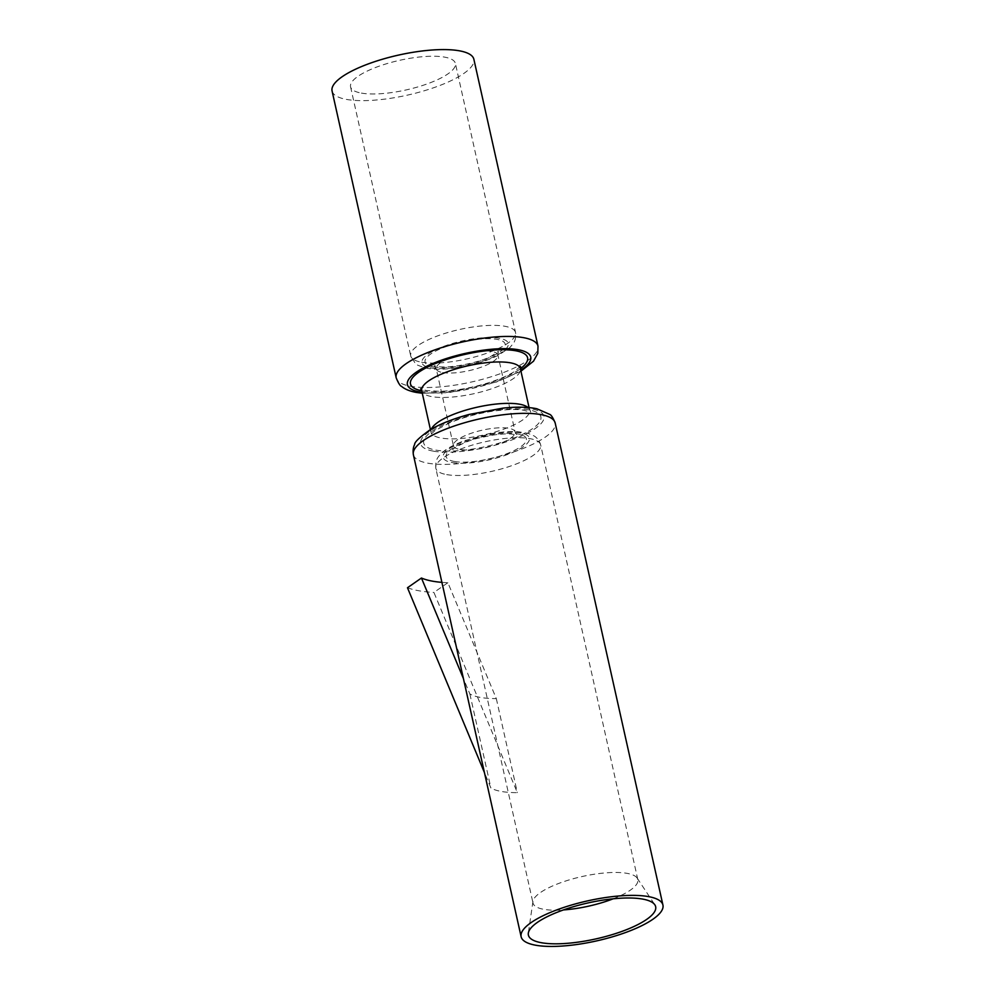 <?xml version="1.0" encoding="UTF-8"?>
<svg xmlns="http://www.w3.org/2000/svg" width="995" height="995" viewBox="0 0 995 995"><rect width="100%" height="100%" fill="white"/><g stroke="black" fill="none" stroke-linecap="round" stroke-linejoin="round"><path stroke-width="0.75" stroke-dasharray="4.97 3.73" d="M441.904 582.361A98.269 27.748 167.4 0 0 447.887 582.709L496.318 698.614A72.647 20.509 -12.6 0 1 480.423 697.42A72.647 20.509 -12.6 0 1 469.864 693.925L463.409 678.565M447.887 582.709L433.919 592.435L517.338 792.654A72.647 20.509 167.4 0 1 501.443 791.473A72.647 20.509 167.4 0 1 490.896 787.978L484.441 772.605M407.477 587.746A116.875 32.997 167.4 0 0 433.919 592.435M496.318 698.614L517.338 792.654M469.864 693.925L490.896 787.978M433.422 451.158A63.17 17.835 167.4 0 0 539.452 425.201A63.17 17.835 167.4 0 0 474.018 413.609A63.17 17.835 167.4 0 0 433.422 451.158M422.639 390.96A60.023 16.94 167.4 0 0 520.397 368.735A50.546 14.266 167.4 0 1 488.495 389.791A50.546 14.266 167.4 0 1 431.954 396.657A50.546 14.266 167.4 0 1 421.731 390.736M332.069 90.955A72.647 20.509 167.4 0 0 346.77 99.463A72.647 20.509 167.4 0 0 428.037 89.6A72.647 20.509 167.4 0 0 473.869 59.265M361.421 93.107A53.705 15.161 167.4 0 0 421.494 85.819A53.705 15.161 167.4 0 0 455.374 63.394A53.705 15.161 167.4 0 0 399.667 60.309A53.705 15.161 167.4 0 0 350.563 86.826A53.705 15.161 167.4 0 0 361.421 93.107M430.897 367.914A44.228 12.487 167.4 0 0 505.124 349.742A44.228 12.487 167.4 0 0 459.304 341.633A44.228 12.487 167.4 0 0 430.897 367.914M454.491 461.493A41.069 11.592 167.4 0 0 523.42 444.616A41.069 11.592 167.4 0 0 480.883 437.091A41.069 11.592 167.4 0 0 454.491 461.493M613.144 898.821A53.705 15.161 167.4 0 0 617.534 897.017A53.705 15.161 167.4 0 0 637.82 879.617A53.705 15.161 167.4 0 0 637.173 878.1A53.705 15.161 167.4 0 0 582.112 876.533A53.705 15.161 167.4 0 0 532.959 901.395A53.705 15.161 167.4 0 0 533.009 903.05A53.705 15.161 167.4 0 0 543.879 909.33A53.705 15.161 167.4 0 0 563.518 909.915M413.373 454.715A72.647 20.509 167.4 0 0 428.074 463.21A72.647 20.509 167.4 0 0 509.34 453.359A72.647 20.509 167.4 0 0 555.185 423.012M435.86 450.101A60.023 16.94 167.4 0 0 536.603 425.437A60.023 16.94 167.4 0 0 474.428 414.43A60.023 16.94 167.4 0 0 435.86 450.101M431.382 429.094A50.546 14.266 167.4 0 0 430.91 431.643A50.546 14.266 167.4 0 0 441.208 438.049A50.546 14.266 167.4 0 0 498.644 430.91A50.546 14.266 167.4 0 0 529.477 409.554A50.546 14.266 167.4 0 0 527.984 407.502M420.201 392.018A63.17 17.835 167.4 0 0 520.733 370.264M396.072 377.105A72.647 20.509 167.4 0 0 410.885 386.321A72.647 20.509 167.4 0 0 493.445 376.048A72.647 20.509 167.4 0 0 537.773 345.352M421.581 362.217A53.705 15.161 167.4 0 0 481.655 354.941A53.705 15.161 167.4 0 0 515.534 332.517A53.705 15.161 167.4 0 0 459.814 329.432A53.705 15.161 167.4 0 0 410.724 355.936A53.705 15.161 167.4 0 0 421.581 362.217M433.335 366.856A41.069 11.592 167.4 0 0 502.264 349.979A41.069 11.592 167.4 0 0 459.727 342.454A41.069 11.592 167.4 0 0 433.335 366.856M442.651 372.553A31.591 8.918 167.4 0 0 478.545 368.088A31.591 8.918 167.4 0 0 497.823 354.742A31.591 8.918 167.4 0 0 465.088 353.287A31.591 8.918 167.4 0 0 436.22 368.548A31.591 8.918 167.4 0 0 442.651 372.553M459.839 449.441A31.591 8.918 167.4 0 0 495.174 445.163A31.591 8.918 167.4 0 0 515.111 431.967A31.591 8.918 167.4 0 0 482.339 430.163A31.591 8.918 167.4 0 0 453.446 445.748A31.591 8.918 167.4 0 0 459.839 449.441M452.053 462.551A44.228 12.487 167.4 0 0 526.268 444.379A44.228 12.487 167.4 0 0 480.461 436.27A44.228 12.487 167.4 0 0 452.053 462.551M446.705 474.603A53.705 15.161 167.4 0 0 507.724 467.016A53.705 15.161 167.4 0 0 540.484 444.33A53.705 15.161 167.4 0 0 484.839 441.83A53.705 15.161 167.4 0 0 435.76 467.799A53.705 15.161 167.4 0 0 446.705 474.603M529.079 407.602L530.696 412.092L522.114 409.915C514.278 409.044 504.092 409.53 491.555 411.395C477.264 413.572 463.371 417.353 449.889 422.738L434.89 430.648L430.885 434.405L430.437 429.653M520.497 366.421L514.141 371.744C507.686 375.824 498.383 379.729 486.269 383.461C469.516 388.349 453.907 390.96 439.429 391.309L426.283 390.5L420.674 388.734M520.945 371.185L496.953 381.881L449.006 392.652L422.29 393.236M350.563 86.826L410.724 355.936L415.251 363.349C414.878 364.257 418.883 365.936 427.265 368.374C437.899 370.128 451.519 369.195 468.135 365.613C479.901 362.926 489.988 359.456 498.408 355.227L509.838 347.578L513.233 343.586C513.594 343.263 516.604 338.847 515.534 332.517L455.374 63.394M497.923 355.078L498.358 351.322L492.152 355.601C482.637 361.881 449.068 369.095 436.979 366.396L434.255 365.65L436.27 368.859L453.446 445.748L453.011 449.516C449.927 450.884 462.949 441.593 478.433 438.111L492.438 435.163C500.684 433.957 507.263 433.609 512.164 434.131L517.114 435.188L515.111 431.967L497.923 355.078M637.82 879.617L540.658 444.889C538.867 438.596 534.166 435.909 533.867 435.847L528.556 433.509L518.843 431.805C511.33 431.245 502.599 431.78 492.649 433.385L464.441 440.685C448.844 446.606 443.658 451.22 441.879 452.936C438.546 456.469 435.126 458.844 435.835 468.322L533.009 903.05M532.959 901.395L528.333 933.123M637.173 878.1L654.859 904.841"/><path stroke-width="1.49" d="M463.409 678.565L421.445 578.02A98.269 27.748 167.4 0 0 441.904 582.361M484.441 772.605L407.477 587.746L421.445 578.02M631.017 927.813A65.197 18.407 -12.6 0 1 562.672 943.633A65.197 18.407 -12.6 0 1 528.333 933.123A65.197 18.407 -12.6 0 1 588.008 902.938A65.197 18.407 -12.6 0 1 654.859 904.841A65.197 18.407 -12.6 0 1 631.017 927.813M535.82 945.25A72.647 20.509 167.4 0 0 617.099 935.399A72.647 20.509 167.4 0 0 662.931 905.052A72.647 20.509 167.4 0 0 587.56 900.885A72.647 20.509 167.4 0 0 521.131 936.755A72.647 20.509 167.4 0 0 535.82 945.25M529.079 407.602L520.385 368.685A60.023 16.94 167.4 0 0 504.614 349.767A60.023 16.94 167.4 0 0 427.949 366.906A60.023 16.94 167.4 0 0 421.743 390.786M520.945 371.185L533.507 361.197L537.785 353.412L537.996 346.123L473.869 59.265A72.647 20.509 167.4 0 0 398.497 55.098A72.647 20.509 167.4 0 0 332.069 90.955L396.184 377.814C398.361 383.137 400.177 386.01 401.657 386.458C404.903 389.244 409.878 391.246 416.569 392.478L422.29 393.236M563.518 909.915A53.705 15.161 167.4 0 0 613.144 898.821M662.931 905.052L555.185 423.012A72.647 20.509 167.4 0 0 479.801 418.845A72.647 20.509 167.4 0 0 413.373 454.715L521.131 936.755M527.984 407.502A50.546 14.266 167.4 0 0 477.202 407.191A50.546 14.266 167.4 0 0 431.382 429.094M520.497 366.421L520.385 368.685A50.546 14.266 167.4 0 0 467.948 365.787A50.546 14.266 167.4 0 0 421.731 390.736L430.437 429.653M520.733 370.264A63.17 17.835 167.4 0 0 508.457 348.723A63.17 17.835 167.4 0 0 426.121 366.533A63.17 17.835 167.4 0 0 420.201 392.018M537.773 345.352A72.647 20.509 167.4 0 0 462.476 341.981A72.647 20.509 167.4 0 0 396.072 377.105M555.185 423.012C553.009 417.701 551.193 414.828 549.713 414.38L536.865 408.758C528.022 406.905 516.703 406.681 502.91 408.124L469.08 414.467C453.148 418.771 440.076 423.945 429.865 429.989C419.467 437.352 414.38 442.228 414.616 444.616C413.211 447.165 412.801 450.524 413.373 454.715M420.674 388.734L421.731 390.736"/></g></svg>
